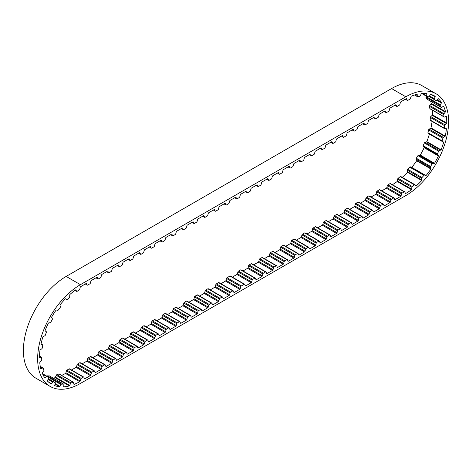 <?xml version="1.0" encoding="UTF-8"?>
<svg xmlns="http://www.w3.org/2000/svg" width="472" height="472" viewBox="0 0 472 472"><rect width="100%" height="100%" fill="white"/><g stroke="black" fill="none" stroke-linecap="round" stroke-linejoin="round"><path stroke-width="0.71" d="M84.913 378.709L90.347 375.57A0.808 0.466 120 0 0 90.842 374.851L91.35 372.957A0.808 0.466 -60 0 1 91.887 372.213L94.052 370.962A0.808 0.466 -60 0 1 94.453 370.921A0.808 0.466 -60 0 1 94.589 371.086L95.09 372.402A0.808 0.466 120 0 0 95.226 372.561A0.808 0.466 120 0 0 95.586 372.544L101.02 369.405A0.808 0.466 120 0 0 101.515 368.691L102.023 366.791A0.808 0.466 -60 0 1 102.56 366.054L104.725 364.803A0.808 0.466 -60 0 1 105.126 364.762A0.808 0.466 -60 0 1 105.256 364.927L105.763 366.237A0.808 0.466 120 0 0 105.899 366.402A0.808 0.466 120 0 0 106.259 366.384L111.693 363.245A0.808 0.466 120 0 0 112.188 362.531L112.696 360.632A0.808 0.466 -60 0 1 113.233 359.888L115.398 358.637A0.808 0.466 -60 0 1 115.799 358.602A0.808 0.466 -60 0 1 115.929 358.761L116.436 360.077A0.808 0.466 120 0 0 116.572 360.242A0.808 0.466 120 0 0 116.932 360.224L122.366 357.086A0.808 0.466 120 0 0 122.862 356.366L123.369 354.472A0.808 0.466 -60 0 1 123.9 353.729L126.071 352.478A0.808 0.466 -60 0 1 126.472 352.436A0.808 0.466 -60 0 1 126.602 352.602L127.11 353.911A0.808 0.466 120 0 0 127.245 354.077A0.808 0.466 120 0 0 127.605 354.059L133.039 350.92A0.808 0.466 120 0 0 133.535 350.206L134.042 348.306A0.808 0.466 -60 0 1 134.573 347.563L136.738 346.318A0.808 0.466 -60 0 1 137.145 346.277A0.808 0.466 -60 0 1 137.275 346.442L137.783 347.752A0.808 0.466 120 0 0 137.912 347.917A0.808 0.466 120 0 0 138.278 347.899L143.712 344.761A0.808 0.466 120 0 0 144.208 344.041L144.709 342.147A0.808 0.466 -60 0 1 145.246 341.403L147.411 340.153A0.808 0.466 -60 0 1 147.819 340.111A0.808 0.466 -60 0 1 147.948 340.277L148.456 341.592A0.808 0.466 120 0 0 148.586 341.752A0.808 0.466 120 0 0 148.951 341.734L154.385 338.595A0.808 0.466 120 0 0 154.881 337.881L155.382 335.987A0.808 0.466 -60 0 1 155.919 335.244L158.085 333.993A0.808 0.466 -60 0 1 158.492 333.952A0.808 0.466 -60 0 1 158.621 334.117L159.129 335.427A0.808 0.466 120 0 0 159.259 335.592A0.808 0.466 120 0 0 159.619 335.574L165.058 332.435A0.808 0.466 120 0 0 165.554 331.722L166.055 329.822A0.808 0.466 -60 0 1 166.592 329.078L168.758 327.828A0.808 0.466 -60 0 1 169.165 327.792A0.808 0.466 -60 0 1 169.295 327.952L169.802 329.267A0.808 0.466 120 0 0 169.932 329.432A0.808 0.466 120 0 0 170.292 329.415L175.732 326.276A0.808 0.466 120 0 0 176.221 325.556L176.729 323.662A0.808 0.466 -60 0 1 177.265 322.919L179.431 321.668A0.808 0.466 -60 0 1 179.832 321.627A0.808 0.466 -60 0 1 179.968 321.792L180.475 323.108A0.808 0.466 120 0 0 180.605 323.267A0.808 0.466 120 0 0 180.965 323.249L186.405 320.11A0.808 0.466 120 0 0 186.894 319.397L187.402 317.497A0.808 0.466 -60 0 1 187.939 316.759L190.104 315.508A0.808 0.466 -60 0 1 190.505 315.467A0.808 0.466 -60 0 1 190.641 315.632L191.148 316.942A0.808 0.466 120 0 0 191.278 317.107A0.808 0.466 120 0 0 191.638 317.09L197.078 313.951A0.808 0.466 120 0 0 197.567 313.237L198.075 311.337A0.808 0.466 -60 0 1 198.612 310.594L200.777 309.343A0.808 0.466 -60 0 1 201.178 309.308A0.808 0.466 -60 0 1 201.314 309.467L201.821 310.782A0.808 0.466 120 0 0 201.951 310.948A0.808 0.466 120 0 0 202.311 310.93L207.751 307.791A0.808 0.466 120 0 0 208.24 307.071L208.748 305.178A0.808 0.466 -60 0 1 209.285 304.434L211.45 303.183A0.808 0.466 -60 0 1 211.851 303.142A0.808 0.466 -60 0 1 211.987 303.307L212.488 304.617A0.808 0.466 120 0 0 212.624 304.782A0.808 0.466 120 0 0 212.984 304.764L218.424 301.626A0.808 0.466 120 0 0 218.914 300.912L219.421 299.012A0.808 0.466 -60 0 1 219.958 298.274L222.123 297.024A0.808 0.466 -60 0 1 222.524 296.982A0.808 0.466 -60 0 1 222.66 297.148L223.162 298.457A0.808 0.466 120 0 0 223.297 298.623A0.808 0.466 120 0 0 223.657 298.605L229.091 295.466A0.808 0.466 120 0 0 229.587 294.746L230.094 292.852A0.808 0.466 -60 0 1 230.631 292.109L232.796 290.858A0.808 0.466 -60 0 1 233.197 290.817A0.808 0.466 -60 0 1 233.333 290.982L233.835 292.298A0.808 0.466 120 0 0 233.97 292.457A0.808 0.466 120 0 0 234.33 292.445L239.764 289.306A0.808 0.466 120 0 0 240.26 288.587L240.767 286.693A0.808 0.466 -60 0 1 241.304 285.949L244.213 284.268A0.808 0.466 -60 0 1 244.614 284.227A0.808 0.466 -60 0 1 244.75 284.392L245.251 285.707A0.808 0.466 120 0 0 245.387 285.867A0.808 0.466 120 0 0 245.747 285.849L251.181 282.71A0.808 0.466 120 0 0 251.676 281.996L252.184 280.097A0.808 0.466 -60 0 1 252.721 279.359L254.886 278.108A0.808 0.466 -60 0 1 255.287 278.067A0.808 0.466 -60 0 1 255.417 278.232L255.924 279.542A0.808 0.466 120 0 0 256.06 279.707A0.808 0.466 120 0 0 256.42 279.69L261.854 276.551A0.808 0.466 120 0 0 262.349 275.837L262.857 273.937A0.808 0.466 -60 0 1 263.394 273.194L265.559 271.943A0.808 0.466 -60 0 1 265.96 271.907A0.808 0.466 -60 0 1 266.09 272.067L266.597 273.382A0.808 0.466 120 0 0 266.733 273.548A0.808 0.466 120 0 0 267.093 273.53L272.527 270.391A0.808 0.466 120 0 0 273.022 269.671L273.53 267.777A0.808 0.466 -60 0 1 274.061 267.034L276.226 265.783A0.808 0.466 -60 0 1 276.633 265.742A0.808 0.466 -60 0 1 276.763 265.907L277.27 267.217A0.808 0.466 120 0 0 277.406 267.382A0.808 0.466 120 0 0 277.766 267.364L283.2 264.226A0.808 0.466 120 0 0 283.696 263.512L284.203 261.612A0.808 0.466 -60 0 1 284.734 260.868L286.899 259.624A0.808 0.466 -60 0 1 287.306 259.582A0.808 0.466 -60 0 1 287.436 259.748L287.944 261.057A0.808 0.466 120 0 0 288.073 261.222A0.808 0.466 120 0 0 288.439 261.205L293.873 258.066A0.808 0.466 120 0 0 294.369 257.346L294.87 255.452A0.808 0.466 -60 0 1 295.407 254.709L297.572 253.458A0.808 0.466 -60 0 1 297.979 253.417A0.808 0.466 -60 0 1 298.109 253.582L298.617 254.898A0.808 0.466 120 0 0 298.747 255.057A0.808 0.466 120 0 0 299.112 255.039L304.546 251.9A0.808 0.466 120 0 0 305.042 251.187L305.543 249.293A0.808 0.466 -60 0 1 306.08 248.549L308.245 247.298A0.808 0.466 -60 0 1 308.653 247.257A0.808 0.466 -60 0 1 308.782 247.422L309.29 248.732A0.808 0.466 120 0 0 309.42 248.897A0.808 0.466 120 0 0 309.779 248.88L315.219 245.741A0.808 0.466 120 0 0 315.715 245.027L316.216 243.127A0.808 0.466 -60 0 1 316.753 242.384L318.919 241.133A0.808 0.466 -60 0 1 319.326 241.098A0.808 0.466 -60 0 1 319.456 241.257L319.963 242.573A0.808 0.466 120 0 0 320.093 242.738A0.808 0.466 120 0 0 320.453 242.72L325.892 239.581A0.808 0.466 120 0 0 326.382 238.862L326.889 236.968A0.808 0.466 -60 0 1 327.426 236.224L329.592 234.973A0.808 0.466 -60 0 1 329.993 234.932A0.808 0.466 -60 0 1 330.129 235.097L330.636 236.413A0.808 0.466 120 0 0 330.766 236.572A0.808 0.466 120 0 0 331.126 236.555L336.565 233.416A0.808 0.466 120 0 0 337.055 232.702L337.563 230.802A0.808 0.466 -60 0 1 338.099 230.065L340.265 228.814A0.808 0.466 -60 0 1 340.666 228.772A0.808 0.466 -60 0 1 340.802 228.938L341.309 230.247A0.808 0.466 120 0 0 341.439 230.413A0.808 0.466 120 0 0 341.799 230.395L347.239 227.256A0.808 0.466 120 0 0 347.728 226.542L348.236 224.642A0.808 0.466 -60 0 1 348.773 223.899L350.938 222.648A0.808 0.466 -60 0 1 351.339 222.613A0.808 0.466 -60 0 1 351.475 222.772L351.976 224.088A0.808 0.466 120 0 0 352.112 224.253A0.808 0.466 120 0 0 352.472 224.235L357.912 221.097A0.808 0.466 120 0 0 358.401 220.377L358.909 218.483A0.808 0.466 -60 0 1 359.446 217.739L361.611 216.489A0.808 0.466 -60 0 1 362.012 216.447A0.808 0.466 -60 0 1 362.148 216.613L362.649 217.922A0.808 0.466 120 0 0 362.785 218.088A0.808 0.466 120 0 0 363.145 218.07L368.585 214.931A0.808 0.466 120 0 0 369.074 214.217L369.582 212.317A0.808 0.466 -60 0 1 370.119 211.58L372.284 210.329A0.808 0.466 -60 0 1 372.685 210.288A0.808 0.466 -60 0 1 372.821 210.453L373.322 211.763A0.808 0.466 120 0 0 373.458 211.928A0.808 0.466 120 0 0 373.818 211.91L379.252 208.772A0.808 0.466 120 0 0 379.748 208.052L380.255 206.158A0.808 0.466 -60 0 1 380.792 205.414L382.957 204.164A0.808 0.466 -60 0 1 383.358 204.122A0.808 0.466 -60 0 1 383.494 204.287L383.996 205.603A0.808 0.466 120 0 0 384.131 205.762A0.808 0.466 120 0 0 384.491 205.751L389.925 202.612A0.808 0.466 120 0 0 390.421 201.892L390.928 199.998A0.808 0.466 -60 0 1 391.465 199.255L393.63 198.004A0.808 0.466 -60 0 1 394.031 197.963A0.808 0.466 -60 0 1 394.161 198.128L394.669 199.438A0.808 0.466 120 0 0 394.804 199.603A0.808 0.466 120 0 0 395.164 199.585L400.598 196.446A0.808 0.466 120 0 0 401.094 195.732L401.601 193.833A0.808 0.466 -60 0 1 402.132 193.089L404.303 191.838A0.808 0.466 -60 0 1 404.705 191.803A0.808 0.466 -60 0 1 404.834 191.962L405.342 193.278A0.808 0.466 120 0 0 405.477 193.443A0.808 0.466 120 0 0 405.837 193.426A57.867 33.406 120 0 0 411.484 189.709A0.808 0.466 120 0 0 411.684 189.195L411.908 187.378A0.808 0.466 -60 0 1 412.357 186.57L414.481 184.853A0.808 0.466 -60 0 1 414.994 184.735A0.808 0.466 -60 0 1 415.083 184.812L415.85 185.826A0.808 0.466 120 0 0 415.932 185.903A0.808 0.466 120 0 0 416.162 185.933A57.867 33.406 120 0 0 421.744 180.522A0.808 0.466 120 0 0 421.844 180.015L421.685 178.41A0.808 0.466 -60 0 1 421.998 177.566L423.944 175.342A0.808 0.466 -60 0 1 424.588 175.082L425.656 175.649A0.808 0.466 120 0 0 426.027 175.619A57.867 33.406 120 0 0 430.93 169.005A0.808 0.466 120 0 0 430.924 168.551L430.393 167.265A0.808 0.466 -60 0 1 430.547 166.439L432.175 163.855A0.808 0.466 -60 0 1 432.83 163.395L434.122 163.471A0.808 0.466 120 0 0 434.399 163.395A0.808 0.466 120 0 0 434.517 163.312A57.867 33.406 120 0 0 438.417 155.949A0.808 0.466 120 0 0 438.305 155.565L437.438 154.692A0.808 0.466 -60 0 1 437.426 153.943L438.63 151.17A0.808 0.466 -60 0 1 439.243 150.544L440.677 150.125A0.808 0.466 120 0 0 440.813 150.066A0.808 0.466 120 0 0 441.072 149.842A57.867 33.406 120 0 0 443.698 142.231A0.808 0.466 120 0 0 443.538 141.972A0.808 0.466 120 0 0 443.491 141.954L442.347 141.541A0.808 0.466 -60 0 1 442.299 141.523A0.808 0.466 -60 0 1 442.164 140.921L442.866 138.148A0.808 0.466 -60 0 1 443.397 137.399L444.872 136.514A0.808 0.466 120 0 0 445.243 136.131A57.867 33.406 120 0 0 446.418 128.779A0.808 0.466 120 0 0 446.305 128.661A0.808 0.466 120 0 0 446.134 128.62L444.783 128.708A0.808 0.466 -60 0 1 444.612 128.673A0.808 0.466 -60 0 1 444.447 128.254L444.594 125.676A0.808 0.466 -60 0 1 445.007 124.85L446.429 123.558A0.808 0.466 120 0 0 446.748 123.098A57.867 33.406 120 0 0 446.394 116.507A0.808 0.466 120 0 0 446.359 116.484A0.808 0.466 120 0 0 446.046 116.478L444.583 117.056A0.808 0.466 -60 0 1 444.27 117.05A0.808 0.466 -60 0 1 444.117 116.802L443.704 114.584A0.808 0.466 -60 0 1 443.969 113.74L445.238 112.13A0.808 0.466 120 0 0 445.485 111.622A57.867 33.406 120 0 0 443.621 106.241A0.808 0.466 120 0 0 443.237 106.347L441.768 107.374A0.808 0.466 -60 0 1 441.709 107.409A0.808 0.466 -60 0 1 441.302 107.451A0.808 0.466 -60 0 1 441.196 107.333L440.246 105.628A0.808 0.466 -60 0 1 440.352 104.825L441.379 103.002A0.808 0.466 120 0 0 441.538 102.489A57.867 33.406 120 0 0 438.299 98.677A0.808 0.466 120 0 0 437.898 98.908L436.517 100.312A0.808 0.466 -60 0 1 436.311 100.471A0.808 0.466 -60 0 1 435.91 100.512A0.808 0.466 -60 0 1 435.88 100.495L434.464 99.421A0.808 0.466 -60 0 1 434.399 98.707L435.119 96.801A0.808 0.466 120 0 0 435.178 96.312A57.867 33.406 120 0 0 434.765 96.064A57.867 33.406 120 0 0 430.777 94.323A0.808 0.466 120 0 0 430.393 94.665L429.19 96.359A0.808 0.466 -60 0 1 428.859 96.677A0.808 0.466 -60 0 1 428.535 96.748L426.747 96.376A0.808 0.466 -60 0 1 426.664 96.341A0.808 0.466 -60 0 1 426.517 95.804L426.877 93.94A0.808 0.466 120 0 0 426.836 93.503A57.867 33.406 120 0 0 421.567 93.48A0.808 0.466 120 0 0 421.225 93.91L420.286 95.775A0.808 0.466 -60 0 1 419.844 96.27A0.808 0.466 -60 0 1 419.655 96.341L417.614 96.695A0.808 0.466 -60 0 1 417.396 96.666A0.808 0.466 -60 0 1 417.23 96.306L417.213 94.606A0.808 0.466 120 0 0 417.065 94.258A57.867 33.406 120 0 0 411.295 96.2A0.808 0.466 120 0 0 411.012 96.689L410.404 98.601A0.808 0.466 -60 0 1 409.885 99.285A0.808 0.466 -60 0 1 409.843 99.309L407.684 100.365A0.808 0.466 -60 0 1 407.324 100.383A0.808 0.466 -60 0 1 407.177 100.182L406.776 98.766A0.808 0.466 120 0 0 406.628 98.565A0.808 0.466 120 0 0 406.539 98.53A57.867 33.406 120 0 0 405.837 98.931L400.87 101.799A0.808 0.466 120 0 0 400.38 102.512L399.873 104.406A0.808 0.466 -60 0 1 399.336 105.15L397.17 106.401A0.808 0.466 -60 0 1 396.769 106.442A0.808 0.466 -60 0 1 396.633 106.277L396.132 104.967A0.808 0.466 120 0 0 395.996 104.802A0.808 0.466 120 0 0 395.636 104.819L390.197 107.958A0.808 0.466 120 0 0 389.707 108.672L389.199 110.572A0.808 0.466 -60 0 1 388.662 111.315L386.497 112.566A0.808 0.466 -60 0 1 386.096 112.601A0.808 0.466 -60 0 1 385.96 112.442L385.459 111.126A0.808 0.466 120 0 0 385.323 110.961A0.808 0.466 120 0 0 384.963 110.979L379.523 114.118A0.808 0.466 120 0 0 379.034 114.838L378.526 116.731A0.808 0.466 -60 0 1 377.989 117.475L375.824 118.726A0.808 0.466 -60 0 1 375.423 118.767A0.808 0.466 -60 0 1 375.287 118.602L374.786 117.292A0.808 0.466 120 0 0 374.65 117.127A0.808 0.466 120 0 0 374.29 117.144L368.856 120.283A0.808 0.466 120 0 0 368.361 120.997L367.853 122.897A0.808 0.466 -60 0 1 367.316 123.635L365.151 124.885A0.808 0.466 -60 0 1 364.75 124.927A0.808 0.466 -60 0 1 364.614 124.761L364.113 123.452A0.808 0.466 120 0 0 363.977 123.286A0.808 0.466 120 0 0 363.617 123.304L358.183 126.443A0.808 0.466 120 0 0 357.688 127.163L357.18 129.057A0.808 0.466 -60 0 1 356.643 129.8L354.478 131.051A0.808 0.466 -60 0 1 354.077 131.092A0.808 0.466 -60 0 1 353.947 130.927L353.439 129.611A0.808 0.466 120 0 0 353.304 129.452A0.808 0.466 120 0 0 352.944 129.464L347.51 132.602A0.808 0.466 120 0 0 347.014 133.322L346.507 135.216A0.808 0.466 -60 0 1 345.976 135.96L343.805 137.21A0.808 0.466 -60 0 1 343.404 137.252A0.808 0.466 -60 0 1 343.274 137.087L342.766 135.777A0.808 0.466 120 0 0 342.631 135.611A0.808 0.466 120 0 0 342.271 135.629L336.837 138.768A0.808 0.466 120 0 0 336.341 139.482L335.834 141.382A0.808 0.466 -60 0 1 335.303 142.125L333.138 143.376A0.808 0.466 -60 0 1 332.731 143.411A0.808 0.466 -60 0 1 332.601 143.252L332.093 141.936A0.808 0.466 120 0 0 331.963 141.771A0.808 0.466 120 0 0 331.598 141.789L326.164 144.928A0.808 0.466 120 0 0 325.668 145.647L325.167 147.541A0.808 0.466 -60 0 1 324.63 148.285L322.464 149.535A0.808 0.466 -60 0 1 322.057 149.577A0.808 0.466 -60 0 1 321.928 149.412L321.42 148.096A0.808 0.466 120 0 0 321.29 147.937A0.808 0.466 120 0 0 320.925 147.954L315.491 151.093A0.808 0.466 120 0 0 314.995 151.807L314.494 153.701A0.808 0.466 -60 0 1 313.957 154.444L311.791 155.695A0.808 0.466 -60 0 1 311.384 155.736A0.808 0.466 -60 0 1 311.254 155.571L310.747 154.261A0.808 0.466 120 0 0 310.617 154.096A0.808 0.466 120 0 0 310.257 154.114L304.818 157.253A0.808 0.466 120 0 0 304.322 157.967L303.821 159.866A0.808 0.466 -60 0 1 303.284 160.61L301.118 161.861A0.808 0.466 -60 0 1 300.711 161.896A0.808 0.466 -60 0 1 300.581 161.737L300.074 160.421A0.808 0.466 120 0 0 299.944 160.256A0.808 0.466 120 0 0 299.584 160.273L294.144 163.412A0.808 0.466 120 0 0 293.649 164.132L293.147 166.026A0.808 0.466 -60 0 1 292.611 166.769L290.445 168.02A0.808 0.466 -60 0 1 290.044 168.061A0.808 0.466 -60 0 1 289.908 167.896L289.401 166.587A0.808 0.466 120 0 0 289.271 166.421A0.808 0.466 120 0 0 288.911 166.439L283.471 169.578A0.808 0.466 120 0 0 282.982 170.292L282.474 172.191A0.808 0.466 -60 0 1 281.937 172.929L279.772 174.18A0.808 0.466 -60 0 1 279.371 174.221A0.808 0.466 -60 0 1 279.235 174.056L278.728 172.746A0.808 0.466 120 0 0 278.598 172.581A0.808 0.466 120 0 0 278.238 172.599L272.798 175.737A0.808 0.466 120 0 0 272.309 176.451L271.801 178.351A0.808 0.466 -60 0 1 271.264 179.095L269.099 180.345A0.808 0.466 -60 0 1 268.698 180.387A0.808 0.466 -60 0 1 268.562 180.221L268.055 178.906A0.808 0.466 120 0 0 267.925 178.74A0.808 0.466 120 0 0 267.565 178.758L262.125 181.897A0.808 0.466 120 0 0 261.635 182.617L261.128 184.511A0.808 0.466 -60 0 1 260.591 185.254L258.426 186.505A0.808 0.466 -60 0 1 258.025 186.546A0.808 0.466 -60 0 1 257.889 186.381L257.387 185.071A0.808 0.466 120 0 0 257.252 184.906A0.808 0.466 120 0 0 256.892 184.924L251.452 188.062A0.808 0.466 120 0 0 250.962 188.776L250.455 190.676A0.808 0.466 -60 0 1 249.918 191.42L247.753 192.665A0.808 0.466 -60 0 1 247.352 192.706A0.808 0.466 -60 0 1 247.216 192.541L246.714 191.231A0.808 0.466 120 0 0 246.579 191.066A0.808 0.466 120 0 0 246.219 191.083L240.785 194.222A0.808 0.466 120 0 0 240.289 194.942L239.782 196.836A0.808 0.466 -60 0 1 239.245 197.579L237.08 198.83A0.808 0.466 -60 0 1 236.678 198.871A0.808 0.466 -60 0 1 236.543 198.706L236.041 197.39A0.808 0.466 120 0 0 235.906 197.231A0.808 0.466 120 0 0 235.546 197.249L230.112 200.388A0.808 0.466 120 0 0 229.616 201.102L229.109 202.995A0.808 0.466 -60 0 1 228.572 203.739L226.407 204.99A0.808 0.466 -60 0 1 226.005 205.031A0.808 0.466 -60 0 1 225.876 204.866L225.368 203.556A0.808 0.466 120 0 0 225.232 203.391A0.808 0.466 120 0 0 224.873 203.408L219.439 206.547A0.808 0.466 120 0 0 218.943 207.261L218.436 209.161A0.808 0.466 -60 0 1 217.899 209.904L215.733 211.155A0.808 0.466 -60 0 1 215.332 211.19A0.808 0.466 -60 0 1 215.202 211.031L214.695 209.715A0.808 0.466 120 0 0 214.559 209.55A0.808 0.466 120 0 0 214.2 209.568L208.766 212.707A0.808 0.466 120 0 0 208.27 213.427L207.763 215.32A0.808 0.466 -60 0 1 207.232 216.064L205.066 217.315A0.808 0.466 -60 0 1 204.659 217.356A0.808 0.466 -60 0 1 204.529 217.191L204.022 215.875A0.808 0.466 120 0 0 203.886 215.716A0.808 0.466 120 0 0 203.526 215.733L198.093 218.872A0.808 0.466 120 0 0 197.597 219.586L197.089 221.486A0.808 0.466 -60 0 1 196.558 222.223L194.393 223.474A0.808 0.466 -60 0 1 193.986 223.516A0.808 0.466 -60 0 1 193.856 223.35L193.349 222.041A0.808 0.466 120 0 0 193.219 221.875A0.808 0.466 120 0 0 192.853 221.893L187.419 225.032A0.808 0.466 120 0 0 186.924 225.746L186.422 227.646A0.808 0.466 -60 0 1 185.885 228.389L183.72 229.64A0.808 0.466 -60 0 1 183.313 229.675A0.808 0.466 -60 0 1 183.183 229.516L182.676 228.2A0.808 0.466 120 0 0 182.546 228.035A0.808 0.466 120 0 0 182.18 228.053L176.746 231.191A0.808 0.466 120 0 0 176.251 231.911L175.749 233.805A0.808 0.466 -60 0 1 175.212 234.549L173.047 235.799A0.808 0.466 -60 0 1 172.64 235.841A0.808 0.466 -60 0 1 172.51 235.675L172.003 234.366A0.808 0.466 120 0 0 171.873 234.2A0.808 0.466 120 0 0 171.513 234.218L166.073 237.357A0.808 0.466 120 0 0 165.578 238.071L165.076 239.971A0.808 0.466 -60 0 1 164.539 240.714L162.374 241.959A0.808 0.466 -60 0 1 161.967 242A0.808 0.466 -60 0 1 161.837 241.835L161.33 240.525A0.808 0.466 120 0 0 161.2 240.36A0.808 0.466 120 0 0 160.84 240.378L155.4 243.517A0.808 0.466 120 0 0 154.91 244.236L154.403 246.13A0.808 0.466 -60 0 1 153.866 246.874L151.701 248.124A0.808 0.466 -60 0 1 151.3 248.166A0.808 0.466 -60 0 1 151.164 248.001L150.656 246.685A0.808 0.466 120 0 0 150.527 246.526A0.808 0.466 120 0 0 150.167 246.543L144.727 249.682A0.808 0.466 120 0 0 144.237 250.396L143.73 252.29A0.808 0.466 -60 0 1 143.193 253.033L141.028 254.284A0.808 0.466 -60 0 1 140.626 254.325A0.808 0.466 -60 0 1 140.491 254.16L139.983 252.85A0.808 0.466 120 0 0 139.854 252.685A0.808 0.466 120 0 0 139.494 252.703L134.054 255.842A0.808 0.466 120 0 0 133.564 256.556L133.057 258.455A0.808 0.466 -60 0 1 132.52 259.199L130.355 260.45A0.808 0.466 -60 0 1 129.953 260.485A0.808 0.466 -60 0 1 129.818 260.326L129.316 259.01A0.808 0.466 120 0 0 129.18 258.845A0.808 0.466 120 0 0 128.821 258.863L123.381 262.001A0.808 0.466 120 0 0 122.891 262.721L122.384 264.615A0.808 0.466 -60 0 1 121.847 265.358L119.681 266.609A0.808 0.466 -60 0 1 119.28 266.65A0.808 0.466 -60 0 1 119.145 266.485L118.643 265.17A0.808 0.466 120 0 0 118.507 265.01A0.808 0.466 120 0 0 118.147 265.028L112.708 268.167A0.808 0.466 120 0 0 112.218 268.881L111.711 270.78A0.808 0.466 -60 0 1 111.174 271.518L109.008 272.769A0.808 0.466 -60 0 1 108.607 272.81A0.808 0.466 -60 0 1 108.471 272.645L107.97 271.335A0.808 0.466 120 0 0 107.834 271.17A0.808 0.466 120 0 0 107.474 271.188L102.04 274.326A0.808 0.466 120 0 0 101.545 275.04L101.037 276.94A0.808 0.466 -60 0 1 100.501 277.683L98.335 278.934A0.808 0.466 -60 0 1 97.934 278.97A0.808 0.466 -60 0 1 97.798 278.81L97.297 277.495A0.808 0.466 120 0 0 97.161 277.329A0.808 0.466 120 0 0 96.801 277.347L91.367 280.486A0.808 0.466 120 0 0 90.872 281.206L90.364 283.1A0.808 0.466 -60 0 1 89.828 283.843L87.662 285.094A0.808 0.466 -60 0 1 87.261 285.135A0.808 0.466 -60 0 1 87.131 284.97L86.624 283.66A0.808 0.466 120 0 0 86.488 283.495A0.808 0.466 120 0 0 86.128 283.513L80.458 286.781A0.808 0.466 120 0 0 80.216 287.289L79.792 289.171A0.808 0.466 -60 0 1 79.278 289.938L77.119 291.33A0.808 0.466 -60 0 1 77.084 291.348A0.808 0.466 -60 0 1 76.682 291.389A0.808 0.466 -60 0 1 76.558 291.253L75.974 290.02A0.808 0.466 120 0 0 75.856 289.885A0.808 0.466 120 0 0 75.697 289.849A57.867 33.406 120 0 0 69.909 294.463A0.808 0.466 120 0 0 69.756 294.976L69.709 296.711A0.808 0.466 -60 0 1 69.319 297.543L67.26 299.513A0.808 0.466 -60 0 1 66.682 299.69A0.808 0.466 -60 0 1 66.635 299.655L65.72 298.841A0.808 0.466 120 0 0 65.673 298.811A0.808 0.466 120 0 0 65.378 298.8A57.867 33.406 120 0 0 60.068 304.823A0.808 0.466 120 0 0 59.997 305.166A0.808 0.466 120 0 0 60.015 305.307L60.351 306.776A0.808 0.466 -60 0 1 60.109 307.62L58.298 310.033A0.808 0.466 -60 0 1 57.643 310.387L56.457 310.045A0.808 0.466 120 0 0 56.074 310.139A57.867 33.406 120 0 0 51.601 317.154A0.808 0.466 120 0 0 51.584 317.314A0.808 0.466 120 0 0 51.654 317.585L52.351 318.688A0.808 0.466 -60 0 1 52.274 319.485L50.828 322.181A0.808 0.466 -60 0 1 50.191 322.718L48.817 322.872A0.808 0.466 120 0 0 48.415 323.096A57.867 33.406 120 0 0 45.088 330.636A0.808 0.466 120 0 0 45.241 330.972L46.25 331.639A0.808 0.466 -60 0 1 46.339 332.335L45.359 335.126A0.808 0.466 -60 0 1 44.781 335.816L43.312 336.459A0.808 0.466 120 0 0 42.922 336.79A57.867 33.406 120 0 0 40.958 344.342A0.808 0.466 120 0 0 41.105 344.536A0.808 0.466 120 0 0 41.206 344.572L42.456 344.749A0.808 0.466 -60 0 1 42.557 344.784A0.808 0.466 -60 0 1 42.716 345.297L42.262 348.006A0.808 0.466 -60 0 1 41.784 348.796L40.321 349.882A0.808 0.466 120 0 0 39.967 350.301A57.867 33.406 120 0 0 39.506 357.357A0.808 0.466 120 0 0 39.589 357.428A0.808 0.466 120 0 0 39.825 357.457L41.235 357.139A0.808 0.466 -60 0 1 41.471 357.168A0.808 0.466 -60 0 1 41.636 357.505L41.748 359.935A0.808 0.466 -60 0 1 41.4 360.779L40.043 362.231A0.808 0.466 120 0 0 39.748 362.714A57.867 33.406 120 0 0 40.816 368.797A0.808 0.466 120 0 0 41.188 368.762L42.663 367.971A0.808 0.466 -60 0 1 43.046 367.942A0.808 0.466 -60 0 1 43.188 368.125L43.855 370.119A0.808 0.466 -60 0 1 43.66 370.951L42.492 372.673A0.808 0.466 120 0 0 42.285 373.187A57.867 33.406 120 0 0 44.81 377.883A0.808 0.466 120 0 0 45.206 377.712L46.651 376.503A0.808 0.466 -60 0 1 47.176 376.373A0.808 0.466 -60 0 1 47.253 376.438L48.427 377.86A0.808 0.466 -60 0 1 48.404 378.627L47.513 380.509A0.808 0.466 120 0 0 47.395 380.969A0.808 0.466 120 0 0 47.395 381.016A57.867 33.406 120 0 0 51.212 384.002A0.808 0.466 120 0 0 51.607 383.718L52.917 382.167A0.808 0.466 -60 0 1 53.566 381.883L55.171 382.639A0.808 0.466 -60 0 1 55.189 382.65A0.808 0.466 -60 0 1 55.312 383.293L54.758 385.193A0.808 0.466 120 0 0 54.711 385.471A0.808 0.466 120 0 0 54.746 385.665A57.867 33.406 120 0 0 59.59 386.745A0.808 0.466 120 0 0 59.962 386.356L61.047 384.574A0.808 0.466 -60 0 1 61.696 384.096L63.62 384.131A0.808 0.466 -60 0 1 63.761 384.167A0.808 0.466 -60 0 1 63.921 384.621L63.738 386.426A0.808 0.466 120 0 0 63.732 386.509A0.808 0.466 120 0 0 63.826 386.822A57.867 33.406 120 0 0 69.372 385.925A0.808 0.466 120 0 0 69.697 385.459L70.487 383.559A0.808 0.466 -60 0 1 71.089 382.922L73.201 382.231A0.808 0.466 -60 0 1 73.484 382.249A0.808 0.466 -60 0 1 73.65 382.532L73.844 384.114A0.808 0.466 120 0 0 74.01 384.397A0.808 0.466 120 0 0 74.033 384.409A57.867 33.406 120 0 0 79.727 381.695A0.808 0.466 120 0 0 80.169 381.016L80.677 379.116A0.808 0.466 -60 0 1 81.213 378.373L83.379 377.122A0.808 0.466 -60 0 1 83.78 377.087A0.808 0.466 -60 0 1 83.916 377.246L84.417 378.562A0.808 0.466 120 0 0 84.553 378.727A0.808 0.466 120 0 0 84.913 378.709L84.352 378.385M434.517 163.312L420.263 155.082A57.867 33.406 120 0 0 424.157 147.718A0.808 0.466 120 0 0 424.051 147.335L423.177 146.462A0.808 0.466 -60 0 1 423.166 145.712L424.375 142.939A0.808 0.466 -60 0 1 424.983 142.314L426.422 141.895A0.808 0.466 120 0 0 426.558 141.836A0.808 0.466 120 0 0 426.818 141.612A57.867 33.406 120 0 0 429.414 134.083M426.027 175.619L411.767 167.383A57.867 33.406 120 0 0 416.676 160.775A0.808 0.466 120 0 0 416.67 160.315L416.133 159.035A0.808 0.466 -60 0 1 416.292 158.208L417.921 155.624A0.808 0.466 -60 0 1 418.57 155.164L419.868 155.241A0.808 0.466 120 0 0 420.139 155.164A0.808 0.466 120 0 0 420.263 155.082M229.091 295.466L214.837 287.236L210.241 289.891M223.657 298.605L223.097 298.28M218.424 301.626L204.164 293.395L199.567 296.05M212.984 304.764L212.424 304.44M207.751 307.791L193.49 299.561L188.894 302.21M202.311 310.93L201.75 310.606M197.078 313.951L182.817 305.72L178.221 308.375M191.638 317.09L191.077 316.765M186.405 320.11L172.144 311.88L167.548 314.535M180.965 323.249L180.404 322.925M175.732 326.276L161.471 318.045L156.875 320.694M170.292 329.415L169.731 329.09M165.058 332.435L150.804 324.205L146.202 326.86M159.619 335.574L159.058 335.25M154.385 338.595L140.131 330.365L135.529 333.02M148.951 341.734L148.385 341.409M143.712 344.761L129.458 336.53L124.862 339.185M138.278 347.899L137.712 347.575M133.039 350.92L118.785 342.69L114.189 345.345M127.605 354.059L127.039 353.734M122.366 357.086L108.112 348.855L103.515 351.504M116.932 360.224L116.372 359.9M111.693 363.245L97.439 355.015L92.842 357.67M106.259 366.384L105.698 366.06M101.02 369.405L86.765 361.174L82.169 363.829M95.586 372.544L95.025 372.219M90.347 375.57L76.092 367.34L71.496 369.989M53.265 378.107A57.867 33.406 120 0 0 55.118 377.694L69.372 385.925M55.065 384.137L59.59 386.745M435.178 96.312L434.352 95.828M441.538 102.489L436.972 99.852M445.485 111.622L431.231 103.392A57.867 33.406 120 0 0 430.629 101.285M446.748 123.098L432.494 114.867A57.867 33.406 120 0 0 432.328 110.159M445.243 136.131L430.989 127.9A57.867 33.406 120 0 0 432.063 121.428M441.072 149.842L426.818 141.612M442.754 141.689L443.698 142.231M424.157 147.718L438.417 155.949M416.676 160.775L430.93 169.005M416.162 185.933L415.743 185.691M402.262 177.383A57.867 33.406 120 0 0 407.489 172.292L421.744 180.522M405.837 193.426L405.271 193.101M392.409 184.705A57.867 33.406 120 0 0 397.229 181.478L411.484 189.709M389.925 202.612L375.671 194.375L371.075 197.03M384.491 205.751L383.931 205.426M379.252 208.772L364.998 200.541L360.401 203.196M373.818 211.91L373.258 211.586M368.585 214.931L354.324 206.701L349.728 209.356M363.145 218.07L362.584 217.745M357.912 221.097L343.651 212.866L339.055 215.515M352.472 224.235L351.911 223.911M347.239 227.256L332.978 219.026L328.382 221.681M341.799 230.395L341.238 230.07M336.565 233.416L322.305 225.185L317.709 227.84M331.126 236.555L330.565 236.23M325.892 239.581L311.632 231.351L307.036 234M320.453 242.72L319.892 242.396M315.219 245.741L300.965 237.51L296.363 240.165M309.779 248.88L309.219 248.555M304.546 251.9L290.292 243.67L285.69 246.325M299.112 255.039L298.546 254.715M293.873 258.066L279.619 249.835L275.023 252.49M288.439 261.205L287.873 260.88M283.2 264.226L268.946 255.995L264.349 258.65M277.766 267.364L277.2 267.04M272.527 270.391L258.272 262.161L253.676 264.81M267.093 273.53L266.527 273.205M261.854 276.551L247.599 268.32L243.003 270.975M256.42 279.69L255.859 279.365M251.181 282.71L236.926 274.48L232.33 277.135M245.747 285.849L245.186 285.525M239.764 289.306L225.51 281.07L220.914 283.725M234.33 292.445L233.77 292.121M436.081 93.792L421.82 85.562A60.487 34.922 120 0 0 391.577 88.559L66.163 276.433A60.487 34.922 120 0 0 26.65 329.739A60.487 34.922 120 0 0 35.919 378.208L50.179 386.438A60.487 34.922 120 0 0 80.423 383.441L405.837 195.567A60.487 34.922 120 0 0 445.35 142.261A60.487 34.922 120 0 0 436.081 93.792A60.487 34.922 120 0 0 405.837 96.79L80.423 284.669A60.487 34.922 120 0 0 40.905 337.97A60.487 34.922 120 0 0 50.179 386.438M400.598 196.446L386.344 188.216L381.748 190.871M395.164 199.585L394.604 199.261M61.625 375.399A57.867 33.406 120 0 0 65.472 373.464L79.727 381.695M225.51 281.07A0.808 0.466 120 0 0 226.005 280.356L226.507 278.462A0.808 0.466 -60 0 1 227.044 277.719L229.952 276.037A0.808 0.466 -60 0 1 230.36 275.996L244.614 284.227M236.926 274.48A0.808 0.466 120 0 0 237.422 273.766L237.923 271.866A0.808 0.466 -60 0 1 238.46 271.123L240.626 269.878A0.808 0.466 -60 0 1 241.033 269.837L255.287 278.067M247.599 268.32A0.808 0.466 120 0 0 248.095 267.6L248.596 265.707A0.808 0.466 -60 0 1 249.133 264.963L251.299 263.712A0.808 0.466 -60 0 1 251.706 263.671L265.96 271.907M258.272 262.161A0.808 0.466 120 0 0 258.762 261.441L259.27 259.547A0.808 0.466 -60 0 1 259.806 258.803L261.972 257.553A0.808 0.466 -60 0 1 262.373 257.511L276.633 265.742M268.946 255.995A0.808 0.466 120 0 0 269.435 255.281L269.943 253.381A0.808 0.466 -60 0 1 270.48 252.638L272.645 251.387A0.808 0.466 -60 0 1 273.046 251.352L287.306 259.582M279.619 249.835A0.808 0.466 120 0 0 280.108 249.116L280.616 247.222A0.808 0.466 -60 0 1 281.153 246.478L283.318 245.228A0.808 0.466 -60 0 1 283.719 245.186L297.979 253.417M290.292 243.67A0.808 0.466 120 0 0 290.781 242.956L291.289 241.062A0.808 0.466 -60 0 1 291.826 240.319L293.991 239.068A0.808 0.466 -60 0 1 294.392 239.027L308.653 247.257M300.965 237.51A0.808 0.466 120 0 0 301.455 236.797L301.962 234.897A0.808 0.466 -60 0 1 302.499 234.153L304.664 232.902A0.808 0.466 -60 0 1 305.065 232.867L319.326 241.098M311.632 231.351A0.808 0.466 120 0 0 312.128 230.631L312.635 228.737A0.808 0.466 -60 0 1 313.172 227.994L315.337 226.743A0.808 0.466 -60 0 1 315.738 226.702L329.993 234.932M322.305 225.185A0.808 0.466 120 0 0 322.801 224.471L323.308 222.572A0.808 0.466 -60 0 1 323.845 221.834L326.01 220.583A0.808 0.466 -60 0 1 326.412 220.542L340.666 228.772M332.978 219.026A0.808 0.466 120 0 0 333.474 218.306L333.981 216.412A0.808 0.466 -60 0 1 334.512 215.669L336.683 214.418A0.808 0.466 -60 0 1 337.085 214.376L351.339 222.613M343.651 212.866A0.808 0.466 120 0 0 344.147 212.146L344.654 210.252A0.808 0.466 -60 0 1 345.185 209.509L347.351 208.258A0.808 0.466 -60 0 1 347.758 208.217L362.012 216.447M354.324 206.701A0.808 0.466 120 0 0 354.82 205.987L355.322 204.087A0.808 0.466 -60 0 1 355.858 203.343L358.024 202.093A0.808 0.466 -60 0 1 358.431 202.057L372.685 210.288M364.998 200.541A0.808 0.466 120 0 0 365.493 199.821L365.995 197.927A0.808 0.466 -60 0 1 366.532 197.184L368.697 195.933A0.808 0.466 -60 0 1 369.104 195.892L383.358 204.122M375.671 194.375A0.808 0.466 120 0 0 376.166 193.662L376.668 191.768A0.808 0.466 -60 0 1 377.205 191.024L379.37 189.773A0.808 0.466 -60 0 1 379.777 189.732L394.031 197.963M386.344 188.216A0.808 0.466 120 0 0 386.839 187.502L387.341 185.602A0.808 0.466 -60 0 1 387.878 184.859L390.043 183.608A0.808 0.466 -60 0 1 390.444 183.573L404.705 191.803M397.229 181.478A0.808 0.466 120 0 0 397.424 180.965L397.648 179.148A0.808 0.466 -60 0 1 398.102 178.339L400.226 176.622A0.808 0.466 -60 0 1 400.74 176.504A0.808 0.466 -60 0 1 400.822 176.581L414.888 184.7M407.489 172.292A0.808 0.466 120 0 0 407.59 171.784L407.43 170.18A0.808 0.466 -60 0 1 407.743 169.336L409.684 167.112A0.808 0.466 -60 0 1 410.333 166.852L411.401 167.418A0.808 0.466 120 0 0 411.767 167.383M442.258 141.494L428.086 133.31A0.808 0.466 -60 0 1 428.045 133.293A0.808 0.466 -60 0 1 427.903 132.691L428.611 129.918A0.808 0.466 -60 0 1 429.137 129.169L430.617 128.284A0.808 0.466 120 0 0 430.989 127.9M430.523 120.478A0.808 0.466 -60 0 1 430.352 120.443A0.808 0.466 -60 0 1 430.187 120.024L430.34 117.439A0.808 0.466 -60 0 1 430.747 116.619L432.169 115.327A0.808 0.466 120 0 0 432.494 114.867M444.27 117.05L430.016 108.82A0.808 0.466 -60 0 1 429.856 108.572L429.443 106.353A0.808 0.466 -60 0 1 429.715 105.51L430.983 103.899A0.808 0.466 120 0 0 431.231 103.392M427.201 99.256A0.808 0.466 -60 0 1 427.048 99.22A0.808 0.466 -60 0 1 426.936 99.102L425.992 97.397A0.808 0.466 -60 0 1 426.092 96.595L426.34 96.158M46.881 376.202A0.808 0.466 -60 0 1 47.436 375.865L49.359 375.901A0.808 0.466 -60 0 1 49.501 375.936A0.808 0.466 -60 0 1 49.607 376.042M55.118 377.694A0.808 0.466 120 0 0 55.436 377.228L56.227 375.328A0.808 0.466 -60 0 1 56.829 374.691L58.947 374.001A0.808 0.466 -60 0 1 59.23 374.019L73.484 382.249M65.472 373.464A0.808 0.466 120 0 0 65.915 372.786L66.422 370.886A0.808 0.466 -60 0 1 66.953 370.142L69.118 368.892A0.808 0.466 -60 0 1 69.526 368.856L83.78 377.087M76.092 367.34A0.808 0.466 120 0 0 76.588 366.62L77.089 364.726A0.808 0.466 -60 0 1 77.626 363.983L79.792 362.732A0.808 0.466 -60 0 1 80.199 362.691L94.453 370.921M86.765 361.174A0.808 0.466 120 0 0 87.261 360.461L87.762 358.561A0.808 0.466 -60 0 1 88.299 357.817L90.465 356.572A0.808 0.466 -60 0 1 90.872 356.531L105.126 364.762M97.439 355.015A0.808 0.466 120 0 0 97.934 354.295L98.436 352.401A0.808 0.466 -60 0 1 98.972 351.658L101.138 350.407A0.808 0.466 -60 0 1 101.545 350.366L115.799 358.602M108.112 348.855A0.808 0.466 120 0 0 108.601 348.135L109.109 346.241A0.808 0.466 -60 0 1 109.646 345.498L111.811 344.247A0.808 0.466 -60 0 1 112.212 344.206L126.472 352.436M118.785 342.69A0.808 0.466 120 0 0 119.274 341.976L119.782 340.076A0.808 0.466 -60 0 1 120.319 339.333L122.484 338.082A0.808 0.466 -60 0 1 122.885 338.046L137.145 346.277M129.458 336.53A0.808 0.466 120 0 0 129.947 335.81L130.455 333.916A0.808 0.466 -60 0 1 130.992 333.173L133.157 331.922A0.808 0.466 -60 0 1 133.558 331.881L147.819 340.111M140.131 330.365A0.808 0.466 120 0 0 140.621 329.651L141.128 327.757A0.808 0.466 -60 0 1 141.665 327.013L143.83 325.763A0.808 0.466 -60 0 1 144.231 325.721L158.492 333.952M150.804 324.205A0.808 0.466 120 0 0 151.294 323.491L151.801 321.591A0.808 0.466 -60 0 1 152.338 320.848L154.503 319.597A0.808 0.466 -60 0 1 154.904 319.562L169.165 327.792M161.471 318.045A0.808 0.466 120 0 0 161.967 317.326L162.474 315.432A0.808 0.466 -60 0 1 163.011 314.688L165.176 313.438A0.808 0.466 -60 0 1 165.578 313.396L179.832 321.627M172.144 311.88A0.808 0.466 120 0 0 172.64 311.166L173.147 309.266A0.808 0.466 -60 0 1 173.684 308.529L175.85 307.278A0.808 0.466 -60 0 1 176.251 307.237L190.505 315.467M182.817 305.72A0.808 0.466 120 0 0 183.313 305L183.82 303.107A0.808 0.466 -60 0 1 184.351 302.363L186.523 301.112A0.808 0.466 -60 0 1 186.924 301.071L201.178 309.308M193.49 299.561A0.808 0.466 120 0 0 193.986 298.841L194.493 296.947A0.808 0.466 -60 0 1 195.024 296.204L197.19 294.953A0.808 0.466 -60 0 1 197.597 294.911L211.851 303.142M204.164 293.395A0.808 0.466 120 0 0 204.659 292.681L205.161 290.781A0.808 0.466 -60 0 1 205.698 290.038L207.863 288.787A0.808 0.466 -60 0 1 208.27 288.752L222.524 296.982M214.837 287.236A0.808 0.466 120 0 0 215.332 286.516L215.834 284.622A0.808 0.466 -60 0 1 216.371 283.878L218.536 282.628A0.808 0.466 -60 0 1 218.943 282.586L233.197 290.817M440.677 150.125L426.422 141.895M434.122 163.471L419.868 155.241M80.423 284.669L66.163 276.433M405.837 96.79L391.577 88.559M244.213 284.268L229.952 276.037M241.304 285.949L227.044 277.719M251.676 281.996L237.422 273.766M252.184 280.097L237.923 271.866M252.721 279.359L238.46 271.123M254.886 278.108L240.626 269.878M262.349 275.837L248.095 267.6M262.857 273.937L248.596 265.707M263.394 273.194L249.133 264.963M265.559 271.943L251.299 263.712M273.022 269.671L258.762 261.441M273.53 267.777L259.27 259.547M274.061 267.034L259.806 258.803M276.226 265.783L261.972 257.553M283.696 263.512L269.435 255.281M284.203 261.612L269.943 253.381M284.734 260.868L270.48 252.638M286.899 259.624L272.645 251.387M294.369 257.346L280.108 249.116M294.87 255.452L280.616 247.222M295.407 254.709L281.153 246.478M297.572 253.458L283.318 245.228M305.042 251.187L290.781 242.956M305.543 249.293L291.289 241.062M306.08 248.549L291.826 240.319M308.245 247.298L293.991 239.068M315.715 245.027L301.455 236.797M316.216 243.127L301.962 234.897M316.753 242.384L302.499 234.153M318.919 241.133L304.664 232.902M326.382 238.862L312.128 230.631M326.889 236.968L312.635 228.737M327.426 236.224L313.172 227.994M329.592 234.973L315.337 226.743M337.055 232.702L322.801 224.471M337.563 230.802L323.308 222.572M338.099 230.065L323.845 221.834M340.265 228.814L326.01 220.583M347.728 226.542L333.474 218.306M348.236 224.642L333.981 216.412M348.773 223.899L334.512 215.669M350.938 222.648L336.683 214.418M358.401 220.377L344.147 212.146M358.909 218.483L344.654 210.252M359.446 217.739L345.185 209.509M361.611 216.489L347.351 208.258M369.074 214.217L354.82 205.987M369.582 212.317L355.322 204.087M370.119 211.58L355.858 203.343M372.284 210.329L358.024 202.093M379.748 208.052L365.493 199.821M380.255 206.158L365.995 197.927M380.792 205.414L366.532 197.184M382.957 204.164L368.697 195.933M390.421 201.892L376.166 193.662M390.928 199.998L376.668 191.768M391.465 199.255L377.205 191.024M393.63 198.004L379.37 189.773M401.094 195.732L386.839 187.502M401.601 193.833L387.341 185.602M402.132 193.089L387.878 184.859M404.303 191.838L390.043 183.608M411.684 189.195L397.424 180.965M411.908 187.378L397.648 179.148M412.357 186.57L398.102 178.339M414.481 184.853L400.226 176.622M421.844 180.015L407.59 171.784M421.685 178.41L407.43 170.18M421.998 177.566L407.743 169.336M423.944 175.342L409.684 167.112M424.588 175.082L410.333 166.852M425.656 175.649L411.401 167.418M430.924 168.551L416.67 160.315M430.393 167.265L416.133 159.035M430.547 166.439L416.292 158.208M432.175 163.855L417.921 155.624M432.83 163.395L418.57 155.164M438.305 155.565L424.051 147.335M437.438 154.692L423.177 146.462M437.426 153.943L423.166 145.712M438.63 151.17L424.375 142.939M439.243 150.544L424.983 142.314M442.164 140.921L427.903 132.691M442.866 138.148L428.611 129.918M443.397 137.399L429.137 129.169M444.872 136.514L430.617 128.284M444.447 128.254L430.187 120.024M444.594 125.676L430.34 117.439M445.007 124.85L430.747 116.619M446.429 123.558L432.169 115.327M444.117 116.802L429.856 108.572M443.704 114.584L429.443 106.353M443.969 113.74L429.715 105.51M445.238 112.13L430.983 103.899M441.196 107.333L426.936 99.102M440.246 105.628L425.992 97.397M440.352 104.825L426.092 96.595M441.379 103.002L436.588 100.241M435.88 100.495L429.036 96.542M434.464 99.421L429.184 96.371M434.399 98.707L429.52 95.893M435.119 96.801L430.889 94.359M426.594 96.288L421.708 93.468M426.517 95.804L422.375 93.415M426.877 93.94L425.986 93.421M417.23 96.306L414.799 94.901M417.213 94.606L416.752 94.341M407.177 100.182L405.424 99.167M406.776 98.766L406.451 98.577M396.633 106.277L394.869 105.262M396.132 104.967L395.79 104.766M385.96 112.442L384.196 111.421M385.459 111.126L385.117 110.932M375.287 118.602L373.529 117.581M374.786 117.292L374.443 117.091M364.614 124.761L362.856 123.747M364.113 123.452L363.77 123.257M353.947 130.927L352.183 129.906M353.439 129.611L353.097 129.416M343.274 137.087L341.51 136.072M342.766 135.777L342.424 135.576M332.601 143.252L330.837 142.231M332.093 141.936L331.751 141.742M321.928 149.412L320.163 148.391M321.42 148.096L321.078 147.901M311.254 155.571L309.49 154.556M310.747 154.261L310.405 154.061M300.581 161.737L298.817 160.716M300.074 160.421L299.732 160.226M289.908 167.896L288.144 166.876M289.401 166.587L289.065 166.386M279.235 174.056L277.471 173.041M278.728 172.746L278.392 172.551M268.562 180.221L266.798 179.201M268.055 178.906L267.718 178.711M257.889 186.381L256.125 185.366M257.387 185.071L257.045 184.871M247.216 192.541L245.452 191.526M246.714 191.231L246.372 191.036M236.543 198.706L234.785 197.685M236.041 197.39L235.699 197.196M225.876 204.866L224.112 203.851M225.368 203.556L225.026 203.355M215.202 211.031L213.438 210.01M214.695 209.715L214.353 209.521M204.529 217.191L202.765 216.17M204.022 215.875L203.68 215.68M193.856 223.35L192.092 222.336M193.349 222.041L193.007 221.846M183.183 229.516L181.419 228.495M182.676 228.2L182.334 228.005M172.51 235.675L170.746 234.661M172.003 234.366L171.66 234.165M161.837 241.835L160.073 240.82M161.33 240.525L160.987 240.331M151.164 248.001L149.4 246.98M150.656 246.685L150.32 246.49M140.491 254.16L138.727 253.145M139.983 252.85L139.647 252.65M129.818 260.326L128.054 259.305M129.316 259.01L128.974 258.815M119.145 266.485L117.38 265.465M118.643 265.17L118.301 264.975M108.471 272.645L106.713 271.63M107.97 271.335L107.628 271.135M97.798 278.81L96.04 277.79M97.297 277.495L96.955 277.3M87.131 284.97L85.367 283.949M86.624 283.66L86.282 283.46M76.558 291.253L75.001 290.351M42.456 344.749L41.046 343.935M39.825 357.457L39.506 357.274M41.235 357.139L39.524 356.153M41.188 368.762L40.745 368.502M42.663 367.971L40.326 366.62M45.206 377.712L44.386 377.24M46.651 376.503L42.751 374.255M47.082 376.337L42.498 373.694M51.607 383.718L48.114 381.695M52.917 382.167L48.056 379.358M53.566 381.883L48.303 378.845M55.171 382.639L48.368 378.709L55.189 382.65M59.962 386.356L55.218 383.618M61.047 384.574L47.524 376.768M61.696 384.096L47.436 375.865M63.62 384.131L49.359 375.901M69.697 385.459L55.436 377.228M70.487 383.559L56.227 375.328M71.089 382.922L56.829 374.691M73.201 382.231L58.947 374.001M80.169 381.016L65.915 372.786M80.677 379.116L66.422 370.886M81.213 378.373L66.953 370.142M83.379 377.122L69.118 368.892M90.842 374.851L76.588 366.62M91.35 372.957L77.089 364.726M91.887 372.213L77.626 363.983M94.052 370.962L79.792 362.732M101.515 368.691L87.261 360.461M102.023 366.791L87.762 358.561M102.56 366.054L88.299 357.817M104.725 364.803L90.465 356.572M112.188 362.531L97.934 354.295M112.696 360.632L98.436 352.401M113.233 359.888L98.972 351.658M115.398 358.637L101.138 350.407M122.862 356.366L108.601 348.135M123.369 354.472L109.109 346.241M123.9 353.729L109.646 345.498M126.071 352.478L111.811 344.247M133.535 350.206L119.274 341.976M134.042 348.306L119.782 340.076M134.573 347.563L120.319 339.333M136.738 346.318L122.484 338.082M144.208 344.041L129.947 335.81M144.709 342.147L130.455 333.916M145.246 341.403L130.992 333.173M147.411 340.153L133.157 331.922M154.881 337.881L140.621 329.651M155.382 335.987L141.128 327.757M155.919 335.244L141.665 327.013M158.085 333.993L143.83 325.763M165.554 331.722L151.294 323.491M166.055 329.822L151.801 321.591M166.592 329.078L152.338 320.848M168.758 327.828L154.503 319.597M176.221 325.556L161.967 317.326M176.729 323.662L162.474 315.432M177.265 322.919L163.011 314.688M179.431 321.668L165.176 313.438M186.894 319.397L172.64 311.166M187.402 317.497L173.147 309.266M187.939 316.759L173.684 308.529M190.104 315.508L175.85 307.278M197.567 313.237L183.313 305M198.075 311.337L183.82 303.107M198.612 310.594L184.351 302.363M200.777 309.343L186.523 301.112M208.24 307.071L193.986 298.841M208.748 305.178L194.493 296.947M209.285 304.434L195.024 296.204M211.45 303.183L197.19 294.953M218.914 300.912L204.659 292.681M219.421 299.012L205.161 290.781M219.958 298.274L205.698 290.038M222.123 297.024L207.863 288.787M229.587 294.746L215.332 286.516M230.094 292.852L215.834 284.622M230.631 292.109L216.371 283.878M232.796 290.858L218.536 282.628M240.26 288.587L226.005 280.356M240.767 286.693L226.507 278.462M414.994 184.735L400.74 176.504M442.299 141.523L428.045 133.293M444.612 128.673L430.352 120.443M441.302 107.451L427.048 99.22M435.91 100.512L429.03 96.542M426.664 96.341L421.685 93.468M417.396 96.666L414.51 94.996M407.324 100.383L405.318 99.226M396.769 106.442L394.798 105.303M386.096 112.601L384.125 111.469M375.423 118.767L373.452 117.628M364.75 124.927L362.779 123.788M354.077 131.092L352.106 129.953M343.404 137.252L341.433 136.113M332.731 143.411L330.76 142.273M322.057 149.577L320.087 148.438M311.384 155.736L309.414 154.598M300.711 161.896L298.741 160.757M290.044 168.061L288.067 166.923M279.371 174.221L277.394 173.082M268.698 180.387L266.727 179.248M258.025 186.546L256.054 185.407M247.352 192.706L245.381 191.567M236.678 198.871L234.708 197.733M226.005 205.031L224.035 203.892M215.332 211.19L213.362 210.052M204.659 217.356L202.689 216.217M193.986 223.516L192.015 222.377M183.313 229.675L181.342 228.542M172.64 235.841L170.669 234.702M161.967 242L159.996 240.862M151.3 248.166L149.323 247.027M140.626 254.325L138.65 253.187M129.953 260.485L127.983 259.346M119.28 266.65L117.31 265.512M108.607 272.81L106.637 271.671M97.934 278.97L95.963 277.837M87.261 285.135L85.29 283.997M76.682 291.389L74.948 290.392M42.557 344.784L41.052 343.917M41.471 357.168L39.53 356.047M43.046 367.942L40.273 366.337M47.176 376.373L42.486 373.665M63.761 384.167L49.501 375.936"/></g></svg>
